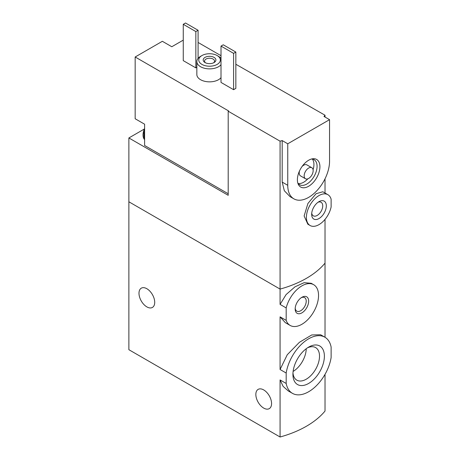 <?xml version="1.0" encoding="UTF-8"?>
<svg xmlns="http://www.w3.org/2000/svg" width="460" height="460" viewBox="0 0 460 460"><rect width="100%" height="100%" fill="white"/><g stroke="black" fill="none" stroke-linecap="round" stroke-linejoin="round"><path stroke-width="0.69" d="M286.183 373.031A32.419 18.716 -60 0 1 302.024 343.764A32.419 18.716 -60 0 1 324.863 337.197A32.419 18.716 -60 0 1 331.125 347.081L331.125 357.512A32.419 18.716 -60 0 1 315.284 386.779A32.419 18.716 -60 0 1 292.445 393.346A32.419 18.716 -60 0 1 286.183 383.462L286.183 373.031L280.077 369.506L280.077 316.854L285.321 322.65M324.863 337.197L320.643 334.759L311.748 334.955L299.408 342.309L287.27 354.723L280.077 369.506M286.183 383.462L280.077 379.937L283.136 386.388L288.224 390.914L292.445 393.346M325.024 374.348L325.024 411.05A95.341 55.045 180 0 1 280.077 437L128.875 349.703L128.875 201.79L280.077 289.087L128.875 201.79L128.875 137.954L228.2 195.304L228.2 111.228L228.654 110.969L135.165 56.994L162.357 41.296L171.798 46.742L183.258 40.129M324.386 356.19A22.247 12.845 -60 0 1 308.654 383.433A22.247 12.845 -60 0 1 292.922 374.354A22.247 12.845 -60 0 1 308.654 347.104A22.247 12.845 -60 0 1 324.386 356.19M286.183 320.378L286.183 307.924A23.517 13.576 -60 0 1 313.674 284.7A23.517 13.576 -60 0 1 313.674 311.857A23.517 13.576 -60 0 1 290.151 325.433A23.517 13.576 -60 0 1 286.183 320.378L280.077 316.854M313.674 284.7L311.23 283.291L304.129 282.67L294.981 286.827L286.085 294.584L280.077 304.399L280.077 289.087A95.341 55.045 0 0 0 325.024 263.137A95.341 55.045 180 0 1 280.077 289.087L280.077 141.18A95.341 55.045 0 0 0 282.187 140.576L287.753 143.79L287.753 185.311A29.555 17.066 120 0 0 293.877 198.841A29.555 17.066 120 0 0 316.652 190.923A29.555 17.066 120 0 0 329.555 161.178L329.555 119.663L287.753 143.79M286.183 307.924L280.077 304.399M308.654 301.173A9.533 5.503 -60 0 1 301.915 312.852A9.533 5.503 -60 0 1 295.171 308.959A9.533 5.503 -60 0 1 301.915 297.281A9.533 5.503 -60 0 1 308.654 301.173M146.849 288.719A11.126 6.423 60 0 1 154.117 298.523A11.126 6.423 60 0 1 152.415 307.435A11.126 6.423 60 0 1 141.289 301.012A11.126 6.423 60 0 1 141.289 288.173A11.126 6.423 60 0 1 146.849 288.719M325.024 337.289L325.024 219.362M280.077 437L280.077 379.937M263.707 389.925A11.126 6.423 60 0 1 270.974 399.723A11.126 6.423 60 0 1 269.272 408.635A11.126 6.423 60 0 1 258.146 402.218A11.126 6.423 60 0 1 258.146 389.373A11.126 6.423 60 0 1 263.707 389.925M293.112 371.433A18.802 10.856 120 0 0 306.222 348.732M292.974 372.859A18.802 10.856 120 0 0 296.821 380.15A18.802 10.856 120 0 0 315.623 369.294A18.802 10.856 120 0 0 315.623 347.582A18.802 10.856 120 0 0 307.384 347.898M301.277 297.689A7.814 4.514 -60 0 1 304.606 297.597A7.814 4.514 -60 0 1 306.222 301.173A7.814 4.514 -60 0 1 302.812 309.039A7.814 4.514 -60 0 1 296.792 311.132A7.814 4.514 -60 0 1 295.199 308.206M144.601 131.37L144.601 138.834A11.442 6.607 -60 0 1 143.928 135.493A11.442 6.607 -60 0 1 144.601 131.37L144.601 124.2L135.165 118.755L135.165 56.994M144.601 138.834L144.601 145.481L228.2 193.746M198.087 42.464L221.013 55.694M235.842 64.262L325.024 115.23L325.024 117.047M144.227 129.087L128.875 137.954M319.918 166.744A15.927 9.194 120 0 0 312.673 158.775A15.927 9.194 120 0 0 300.69 168.647A15.927 9.194 120 0 0 298.132 183.96A15.927 9.194 120 0 0 310.695 184.857A15.927 9.194 120 0 0 319.918 166.744M327.888 194.683L322.845 191.768L316.06 193.712L307.912 203.498L304.123 215.97L307.832 224.198L310.092 225.509A17.796 10.275 -60 0 1 310.092 204.959A17.796 10.275 -60 0 1 327.888 194.683A17.796 10.275 -60 0 1 331.125 199.237L331.125 206.937A17.796 10.275 -60 0 1 310.092 225.509M311.667 214.32A10.356 5.98 -60 0 1 318.993 201.635A10.356 5.98 -60 0 1 326.318 205.867A10.356 5.98 -60 0 1 318.993 218.552A10.356 5.98 -60 0 1 311.667 214.32M228.2 111.228L280.077 141.18M325.024 115.23A95.341 55.045 0 0 1 323.984 116.443L329.555 119.663M201.911 55.568A10.804 6.239 0 0 0 201.911 64.388A10.804 6.239 0 0 0 217.189 64.388A10.804 6.239 0 0 0 217.189 55.568A10.804 6.239 0 0 0 201.911 55.568L200.56 56.344A12.713 7.337 0 0 0 196.84 61.536L196.84 74.508A12.713 7.337 0 0 0 200.56 79.701A12.713 7.337 0 0 0 221.013 77.682M183.258 24.299L195.839 31.562L198.087 30.268L185.506 23L183.258 24.299L183.258 60.628L195.839 67.89L196.84 67.315M233.594 89.688L235.842 88.395L235.842 52.06L223.261 44.798L221.013 46.092L221.013 82.426L233.594 89.688L233.594 53.36L235.842 52.06M293.877 198.841L289.99 196.598L284.326 190.733L282.187 182.097L287.753 185.311M282.187 140.576L282.187 182.097M325.024 178.796L325.024 193.027M318.027 202.268A7.814 4.514 -60 0 1 321.103 202.285A7.814 4.514 -60 0 1 321.103 211.312A7.814 4.514 -60 0 1 313.289 215.826A7.814 4.514 -60 0 1 311.73 213.175M196.84 61.536A12.713 7.337 0 0 0 200.56 66.723A12.713 7.337 0 0 0 221.013 64.71M221.013 58.357A12.713 7.337 0 0 0 218.54 56.344L217.189 55.568M205.056 62.571A6.354 3.668 0 0 0 214.044 62.571A6.354 3.668 0 0 0 214.044 57.385A6.354 3.668 0 0 0 205.056 57.385A6.354 3.668 0 0 0 205.056 62.571L205.056 62.571M213.498 62.853A4.979 2.875 0 0 0 214.532 61.099A4.979 2.875 0 0 0 209.547 58.224A4.979 2.875 0 0 0 204.568 61.099A4.979 2.875 0 0 0 205.603 62.853M198.087 30.268L198.087 58.357M195.839 31.562L195.839 67.89M221.013 46.092L233.594 53.36M297.769 182.861A14.461 8.349 120 0 0 299.627 184.73A14.461 8.349 120 0 0 310.77 180.855A14.461 8.349 120 0 0 317.084 166.302A14.461 8.349 120 0 0 314.088 159.683A14.461 8.349 120 0 0 311.541 159.011M313.07 169.734A14.461 8.349 120 0 0 313.933 164.49A14.461 8.349 120 0 0 312.34 159.074M298.224 183.523A14.461 8.349 120 0 0 307.826 178.825M311.834 167.739A6.354 3.668 120 0 0 305.474 171.413A6.354 3.668 120 0 0 305.474 178.75A6.354 3.668 120 0 0 310.373 177.048A6.354 3.668 120 0 0 313.151 170.648A6.354 3.668 120 0 0 311.834 167.739L306.889 164.887A6.354 3.668 120 0 0 302.042 166.537M299.535 170.873A6.354 3.668 120 0 0 300.529 175.898L305.474 178.75M144.601 139.599A11.442 6.607 -60 0 1 143.031 134.97A11.442 6.607 -60 0 1 143.043 134.498A11.442 6.607 -60 0 1 144.601 128.53M290.151 325.433L285.321 322.644M143.043 134.498L144.601 128.231"/></g></svg>
